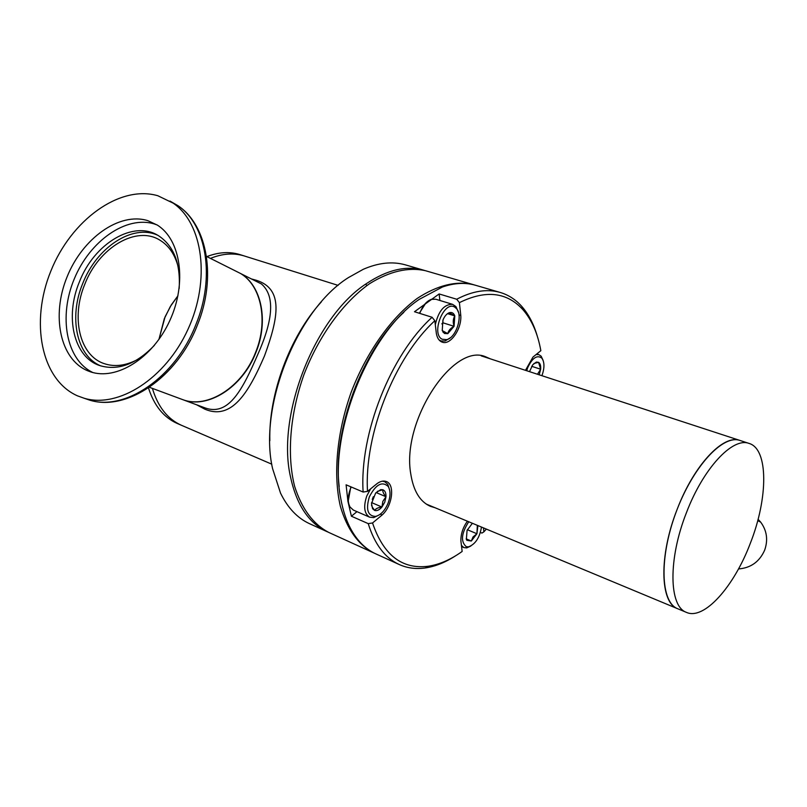 <?xml version="1.0" encoding="UTF-8"?>
<svg xmlns="http://www.w3.org/2000/svg" width="807" height="807" viewBox="0 0 807 807"><rect width="100%" height="100%" fill="white"/><g stroke="black" fill="none" stroke-linecap="round" stroke-linejoin="round"><path stroke-width="1.21" d="M251.401 278.94L256.293 280.271C283.671 288.886 278.697 317.111 264.504 355.897C248.213 393.735 231.377 420.346 204.887 409.199L196.525 404.751M255.94 281.209L261.418 283.953C274.693 295.382 273.634 318.533 258.25 353.395C242.614 389.62 228.906 416.109 205.422 408.049L203.798 407.454M244.703 256.091L244.067 255.89C233.566 252.732 222.359 253.569 210.435 258.391C222.359 253.569 233.566 252.732 244.067 255.89L244.703 256.091M234.595 270.506L240.809 273.623C261.539 285.809 268.822 321.095 255.93 352.387C242.645 387.259 207.752 409.23 183.078 399.768L205.422 408.049M164.335 318.634L158.929 339.444L165.072 316.858L171.286 304.945L177.944 295.765L170.297 306.569L164.335 318.634M152.402 388.389C157.89 406.778 167.574 419.065 181.424 425.269C167.574 419.065 157.89 406.778 152.402 388.389M206.885 256.606C218.495 252.127 229.42 251.431 239.649 254.508L240.284 254.709M181.676 425.38L177.177 423.443C163.67 417.411 154.107 405.578 148.478 387.925M181.151 399.051L182.775 399.657C207.449 409.119 242.352 387.138 255.648 352.255C268.529 320.964 261.256 285.668 240.516 273.472L234.302 270.355M137.815 359.397C125.821 365.773 114.584 367.165 104.113 363.594C79.469 355.504 70.895 317.353 84.806 284.246C98.736 247.699 136.544 224.83 160.371 240.456C169.026 245.903 174.958 254.669 178.155 266.744M309.928 523.864L309.374 523.612C297.339 518.023 287.726 507.855 280.523 493.107L272.605 468.706C258.19 406.95 296.956 309.686 348.453 277.578L363.301 269.286C378.372 262.739 392.303 261.236 405.094 264.777L406.193 265.1M328.035 532.085L326.704 531.5C308.496 522.875 296.391 504.516 290.399 476.412C276.377 414.243 315.537 315.89 366.963 283.267C387.36 269.79 406.173 265.402 423.382 270.103L425.027 270.587M269.831 440.733C268.539 393.967 289.864 336.469 321.347 301.879M157.083 224.931L154.45 224.003C126.265 215.176 89.849 240.95 74.305 278.818C58.407 316.536 66.154 359.811 92.815 372.511M147.842 220.664L157.355 225.103C180.869 239.78 187.163 282.995 169.833 320.54C152.765 358.217 116.379 380.864 90.354 371.785L87.549 370.726C59.95 359.165 51.245 315.577 67.001 277.063C82.364 238.408 119.305 211.737 147.842 220.664M157.849 195.748C119.557 184.561 71.066 220.291 50.811 271.162C30.061 321.852 40.935 379.704 77.462 395.834L84.089 398.224C118.407 408.624 165.606 378.644 188.011 329.266C210.728 280.029 203.031 223.549 173.192 203.162L157.849 195.748M179.164 288.502C180.657 263.677 173.909 246.175 158.918 235.987C133.881 219.383 94.036 243.512 79.348 282.026C64.671 316.919 73.699 357.158 99.725 365.561C117.993 371.018 136.232 364.26 154.44 345.295M157.668 235.23C132.459 223.559 96.547 247.557 82.728 283.489C68.645 317.121 76.443 355.927 100.754 365.904M474.345 284.942L472.65 284.437C455.784 280.715 437.344 285.345 417.33 298.328C391.163 317.585 366.59 352.054 351.196 392.182C336.771 432.683 333.019 474.798 340.383 506.382C347.151 529.221 358.157 544.675 373.419 552.765L374.791 553.38M426.671 271.061L425.582 270.738C408.372 266.895 389.71 271.202 369.596 283.671C343.338 302.191 318.957 335.591 303.946 374.65C289.925 414.082 286.727 455.269 294.636 486.359C301.818 508.864 313.197 524.227 328.792 532.449L329.347 532.701M435.094 507.754L430.434 506.342C419.963 501.722 413.406 490.868 410.753 473.81C401.301 421.214 453.332 342.259 485.733 356.825L490.313 358.833M525.478 370.332L532.953 357.087L540.841 350.682C537.795 333.644 531.863 320.016 523.047 309.807C506.978 292.053 485.764 289.663 459.405 302.635L460.777 315.456C461.856 328.772 450.498 345.386 442.337 342.198C439.27 341.129 437.283 338.284 436.375 333.654L434.842 320.732C394.633 357.38 364.038 434.67 367.508 491.372L377.293 483.433C380.652 481.123 383.688 480.498 386.412 481.557C395.158 484.513 392.343 506.019 382.155 514.967L372.541 522.976C383.466 555.105 402.017 569.53 428.214 566.252C439.422 564.567 450.73 559.624 462.149 551.453L460.888 540.872C460.777 534.022 462.936 527.455 467.384 521.191M476.039 285.416L474.97 285.113C465.044 282.349 454.2 282.975 442.458 286.989L419.277 299.347C368.093 333.442 327.834 434.892 340.705 498.201C342.985 511.134 346.778 522.169 352.104 531.299C358.429 541.951 366.267 549.436 375.618 553.773L376.153 554.016M372.541 522.976L368.224 523.622L351.398 516.218L347.918 501.318L346.102 484.815L363.13 492.038L367.508 491.372M434.842 320.732L432.098 317.272C390.78 354.586 359.327 434.005 363.13 492.038M432.098 317.272L414.485 311.734L439.139 293.95L456.701 299.236L459.405 302.635M537.25 336.035C533.78 324.152 528.686 314.357 521.958 306.63C515.693 299.518 508.269 294.747 499.674 292.295C486.732 288.724 472.408 291.034 456.701 299.236M483.474 527.889L483.897 531.843L486.349 529.089M458.991 314.901L460.777 315.456M439.886 300.476L439.139 293.95M483.897 531.843L481.92 533.074L480.417 532.449M368.224 523.622C374.66 544.241 384.919 557.839 399.031 564.436C407.162 568.128 415.918 569.308 425.319 567.957C435.366 566.443 445.535 562.348 455.814 555.66M380.299 514.17L382.155 514.967M351.398 516.218L356.976 511.648M403.833 312.349C362.121 350.208 332.272 430.666 339.202 486.591M748.977 443.396C732.625 437.031 703.25 468.342 686.444 512.667C668.004 559.12 668.912 606.541 686.475 612.392C704.087 620.442 734.017 586.628 750.339 543.252C768.234 498.101 768.587 448.823 748.977 443.396L739.888 440.42C722.719 434.317 692.668 466.991 675.943 512.546C659.006 558.01 660.6 602.284 677.648 608.72L677.729 608.75M481.204 355.857L739.888 440.42C723.385 434.015 693.929 465.125 677.194 509.247C658.825 555.498 659.924 602.799 677.648 608.72L426.247 504.072M758.086 519.294L760.688 522.149C766.882 530.582 768.214 539.913 764.673 550.122C759.538 561.712 750.813 567.987 738.506 568.935M366.59 285.063L365.712 284.387M435.306 324.646C438.584 310.836 444.354 304.068 452.626 304.35L455.965 306.62L458.447 312.329M450.326 337.77L445.121 340.968L441.076 340.978L438.988 339.848M454.845 307.195L456.58 308.698C463.147 315.638 456.207 337.578 446.816 339.636L442.216 339.243C430.585 333.967 444.032 299.881 454.845 307.195M447.542 313.641L454.795 315.89C453.04 318.936 452.788 322.407 454.059 326.31C450.447 328.288 448.369 330.729 447.804 333.644L444.475 333.493L442.226 330.577L442.932 320.076C444.556 316.213 446.664 313.762 449.257 312.723L449.459 312.662C451.94 312.027 453.726 313.106 454.795 315.89L454.059 326.31L447.804 333.644L442.226 330.577M425.904 302.938L419.327 313.257M419.741 313.388C422.485 305.994 426.318 301.314 431.251 299.357L435.77 299.215M454.795 315.89L449.257 312.723M454.059 326.31L442.841 322.77L443.043 319.824M441.863 323.9L442.841 322.77M444.112 332.454L442.982 332.091M526.699 370.726L527.728 367.619C532.408 357.824 537.109 354.666 541.83 358.147C544.594 362.151 544.644 367.972 541.961 375.608L541.921 375.709M529.513 371.644L532.771 364.734L536.373 362.071L538.562 362.323C540.226 363.432 540.922 365.732 540.66 369.213L539.197 374.811M536.05 354.576L538.814 354.616L541.164 356.2L543.081 360.305M537.482 374.246L540.66 369.213L538.562 362.323L533.962 363.463M531.672 366.307L540.66 369.213M470.834 546.046L466.688 547.913L463.833 547.58L461.433 545.401M481.476 527.062C479.661 537.714 475.323 544.322 468.464 546.864L466.295 546.712C460.515 541.658 461.332 533.346 468.746 521.756M477.905 525.569L476.927 533.75L471.308 541.023L466.85 540.297L466.365 539.379L467.071 530.37L472.388 523.279M466.365 539.379L471.308 541.023L473.043 536.937L476.927 533.75L477.341 525.337M466.174 538.834L471.308 541.023M467.344 529.715L476.927 533.75M350.813 486.813L348.291 500.723M379.34 514.836L373.722 517.6L369.646 517.186L353.345 510.064L350.067 507.058C347.565 502.358 347.676 496.305 350.389 488.891L351.206 486.974M369.646 517.186C364.199 513.666 363.251 506.574 366.822 495.881L370.635 488.84M382.326 481.184L384.657 481.668L387.784 484.331L389.69 490.252M369.344 496.86C375.759 484.442 382.044 480.972 388.197 486.45C390.649 490.696 390.598 496.305 388.056 503.286C384.868 510.7 380.692 515.078 375.537 516.43C367.72 515.996 365.652 509.479 369.344 496.86M377.293 491.392L382.871 489.748C382.457 491.493 383.496 493.813 385.988 496.729L384.757 502.146L381.933 507.028C379.441 509.933 377.03 511.073 374.7 510.458L372.602 508.763L371.513 503.518L375.618 493.107L380.702 489.627L382.871 489.748C385.07 490.686 386.109 493.016 385.988 496.729L382.831 501.399L381.933 507.028C378.049 507.553 375.648 508.692 374.7 510.458L372.32 507.179L372.602 508.763M371.523 505.172L372.32 507.179M371.583 502.6L381.933 507.028M385.988 496.729L376.092 492.552M372.269 499.412L373.338 496.688M84.12 398.234L89.254 400C124.944 411.681 175.603 377.363 195.94 324.454C215.439 277.083 206.501 224.639 178.014 205.724L169.995 201.074M256.041 281.26L240.809 273.623M203.778 407.444L205.381 408.039M239.649 254.508L338.103 285.375M181.424 425.269L271.767 464.176M182.775 399.657L149.426 387.289M240.516 273.472L206.481 256.404M405.094 264.777L423.382 270.103M309.374 523.612L326.704 531.5M173.192 203.162L178.014 205.724C207.651 225.335 216.73 278.122 197.372 325.12C177.247 377.615 126.376 412.034 89.254 400L84.089 398.224M472.65 284.437L425.582 270.738M373.419 552.765L328.792 532.449M499.674 292.295L474.97 285.113M523.047 309.807L521.958 306.63M428.214 566.252L425.319 567.957M399.031 564.436L375.618 553.773M686.475 612.392L677.648 608.72M757.743 520.616L760.688 522.149M441.076 340.978L439.563 340.493M456.58 308.698L455.965 306.62M446.816 339.636L445.121 340.968M452.626 304.35L435.639 299.175M442.861 331.142L443.225 332.423M538.814 354.616L536.786 353.97M541.83 358.147L541.164 356.2M535.102 362.968L536.373 362.071M463.833 547.58L461.574 546.601M468.464 546.864L466.688 547.913M466.638 539.409L466.85 540.297M384.657 481.668L383.204 481.073M388.197 486.45L387.784 484.331M375.537 516.43L373.722 517.6M379.482 490.444L380.702 489.627"/></g></svg>
